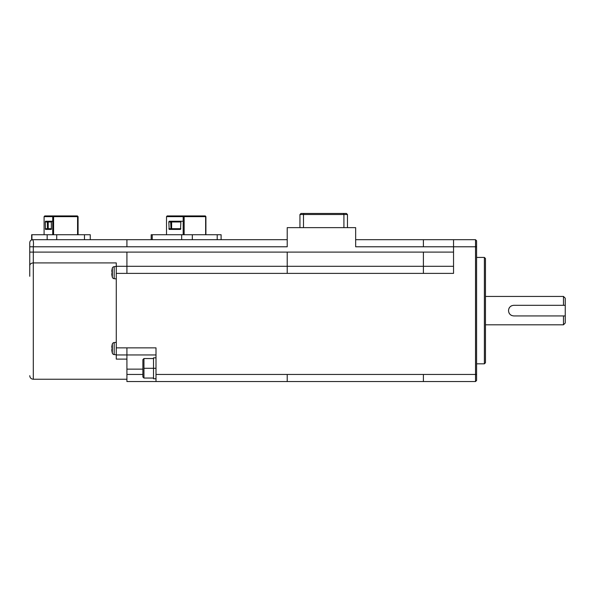 <?xml version="1.0" encoding="UTF-8"?>
<svg xmlns="http://www.w3.org/2000/svg" width="595" height="595" viewBox="0 0 595 595"><rect width="100%" height="100%" fill="white"/><g stroke="black" fill="none" stroke-linecap="round" stroke-linejoin="round"><path stroke-width="0.89" d="M563.48 305.302L565.25 305.302L565.25 298.207L563.48 296.436L563.48 305.302L513.827 305.302C510.592 305.614 508.822 307.384 508.509 310.62C508.822 313.855 510.592 315.633 513.827 315.938L563.48 315.938L563.48 324.803L565.25 323.033L565.25 315.938L563.48 315.938M511.782 305.711A5.318 5.318 0 0 0 510.064 306.856M509.781 307.169A5.318 5.318 0 0 0 508.918 308.574M508.918 312.673A5.318 5.318 0 0 0 509.781 314.071M510.064 314.383A5.318 5.318 0 0 0 511.782 315.529M565.25 305.302L565.25 315.938M126.921 359.112L116.278 359.112L116.278 354.955L156.002 354.955L126.921 354.955L126.921 369.138L142.882 369.138M476.588 240.759L476.588 246.784L476.588 240.759L475.524 239.696L355.661 239.696M475.524 381.551L423.395 381.551L475.524 381.551L476.588 380.488L475.524 381.551L475.524 374.456L476.588 374.456L476.588 380.488L476.588 246.784L475.524 246.784L475.524 374.456L156.002 374.456L156.002 347.859L116.278 347.859L116.278 354.955M453.539 252.109L287.214 252.109L287.214 266.292L423.395 266.292L287.214 266.292L287.214 273.388L453.539 273.388L453.539 239.696M423.395 252.109L423.395 266.292L453.539 266.292M475.524 239.696L475.524 246.784L355.661 246.784L355.661 227.64L287.214 227.64L287.214 246.784L126.921 246.784L126.921 239.696L32.413 239.696C30.628 240.068 29.743 241.22 29.75 243.147L29.75 246.784L33.298 246.784C33.707 242.433 33.409 240.068 32.413 239.696C30.628 240.068 29.743 241.22 29.75 243.147M299.947 227.64L299.947 214.512L301.011 213.449L346.402 213.449L347.465 214.512L347.465 227.64M343.917 227.64L343.917 214.512L303.495 214.512L303.495 227.64M347.465 214.512L343.917 214.512L343.479 213.449M303.933 213.449L303.495 214.512L299.947 214.512M287.214 239.696L126.921 239.696M126.921 369.138L126.921 381.551L423.395 381.551L156.002 381.551L156.002 374.456M156.002 378.762L153.517 378.762L153.517 357.848A41.799 36.198 -90 0 1 154.38 357.833L156.002 357.833M287.214 266.292L116.278 266.292L116.278 262.908L33.298 262.908C31.156 263.109 29.973 264.001 29.75 265.593L29.75 276.288M484.389 310.62L484.389 363.82L485.461 362.757L485.461 258.49L484.389 257.427L484.389 310.62M142.882 359.611L143.945 358.547L143.945 378.048L142.882 376.985L142.882 359.611L143.945 358.547L153.517 358.547M29.75 246.784L29.75 265.593M32.413 239.696L31.52 239.696L32.413 239.696M56.726 239.696L56.726 234.728L90.254 234.728L90.254 239.696M56.726 234.728L31.661 234.728L31.661 239.696M78.071 234.728L78.071 216.639L77.387 215.933L44.781 215.933L44.097 216.639L52.724 216.639L52.724 234.728M53.595 234.728L53.595 216.639L77.573 216.639L77.573 234.728M77.387 215.933L78.071 216.639M53.595 216.639L53.409 215.933L52.724 216.639L53.595 216.639M44.097 234.728L44.097 216.639M45.287 221.965L45.473 221.251L51.349 221.251L51.349 229.41L45.473 229.41L45.287 221.965L47.347 221.965L47.526 229.41A0.707 0.684 90 0 0 48.21 228.703L48.21 221.965L51.527 221.965M287.214 273.388L116.278 273.388L116.278 266.292M112.321 268.776L112.321 268.174A2.127 2.127 0 0 1 114.173 266.657L116.278 266.471M114.173 266.657L114.173 278.698L116.278 278.884M114.173 278.698A2.127 2.127 0 0 1 112.321 277.181L112.321 276.578M112.158 273.774L112.158 271.573L111.867 273.804A15.842 6.441 180 0 0 111.808 274.131A15.842 14.473 180 0 0 111.867 274.875A15.916 15.916 180 0 0 112.158 276.422L112.158 276.578A15.961 15.961 0 0 0 112.321 277.181L112.321 268.174A15.961 15.961 0 0 0 112.158 268.776L112.158 268.933A15.916 15.916 -0 0 0 111.867 270.472A15.842 14.473 0 0 0 111.808 271.216A15.842 6.441 0 0 0 111.867 271.551L111.867 271.551A15.842 6.441 0 0 1 111.808 271.216A15.842 14.473 0 0 1 111.867 270.472A15.916 15.916 0 0 1 112.158 268.933M111.867 274.875A15.842 14.473 180 0 1 111.808 274.131A15.842 6.441 180 0 1 111.867 273.804M116.278 273.388L116.278 347.859M112.321 344.669L112.321 344.066A2.127 2.127 0 0 1 114.173 342.549L116.278 342.363M114.173 342.549L114.173 354.59L116.278 354.776M114.173 354.59A2.127 2.127 0 0 1 112.321 353.073L112.321 352.471M112.158 349.667L112.158 347.465L111.867 349.696A15.842 6.441 180 0 0 111.808 350.024A15.842 14.473 180 0 0 111.867 350.767A15.916 15.916 180 0 0 112.158 352.307L112.158 352.471A15.961 15.961 0 0 0 112.321 353.073L112.321 344.066A15.961 15.961 0 0 0 112.158 344.669L112.158 344.825A15.916 15.916 -0 0 0 111.867 346.364A15.842 14.473 0 0 0 111.808 347.108A15.842 6.441 0 0 0 111.867 347.443L111.867 347.443A15.842 6.441 0 0 1 111.808 347.108A15.842 14.473 0 0 1 111.867 346.364A15.916 15.916 0 0 1 112.158 344.825M111.867 350.767A15.842 14.473 180 0 1 111.808 350.024A15.842 6.441 180 0 1 111.867 349.696M192.326 239.696L192.326 234.728L221.102 234.728L221.102 239.696M192.326 234.728L151.19 234.728L151.19 239.696M205.907 234.728L205.907 216.639L205.29 215.933L167.128 215.933L166.511 216.639L183.178 216.639L183.178 234.728M184.145 234.728L184.145 216.639L205.647 216.639L205.647 234.728M205.29 215.933L205.907 216.639M184.145 216.639L183.796 215.933L183.178 216.639L184.145 216.639M166.511 234.728L166.511 216.639M168.816 221.965L169.173 221.251L180.523 221.251L180.873 221.965L180.523 229.41L169.173 229.41L168.816 221.965L170.661 221.965L171.018 229.41A0.707 0.617 90 0 0 171.628 228.703L171.628 221.965L180.873 221.965M423.395 246.784L423.395 239.696M423.395 381.551L423.395 374.456M287.214 252.109L126.921 252.109L126.921 273.388M287.214 381.551L287.214 374.456M423.395 266.292L423.395 273.388M126.921 354.955L126.921 347.859M156.002 368.298L143.945 368.298M126.921 374.456L142.882 374.456M126.921 246.784L33.298 246.784L33.298 379.246C31.141 379.03 29.958 377.847 29.75 375.698M29.75 252.109L126.921 252.109M84.468 239.696L84.468 234.728M47.169 239.696L47.169 234.728M31.929 239.696L31.929 234.728M47.526 221.251L47.347 221.965L48.21 221.965A0.707 0.684 90 0 0 47.526 221.251L53.401 221.251M51.527 228.703L45.287 228.703M217.205 239.696L217.205 234.728M181.668 239.696L181.668 234.728M171.018 221.251L170.661 221.965L171.628 221.965A0.707 0.617 90 0 0 171.018 221.251L182.36 221.251M180.873 228.703L168.816 228.703M152.231 239.696L152.231 234.728M476.588 363.82L484.389 363.82M563.48 296.436L485.461 296.436M126.921 379.246L33.298 379.246M153.517 378.048L143.945 378.048M485.461 324.811L563.48 324.811M484.389 257.427L476.588 257.427"/></g></svg>
